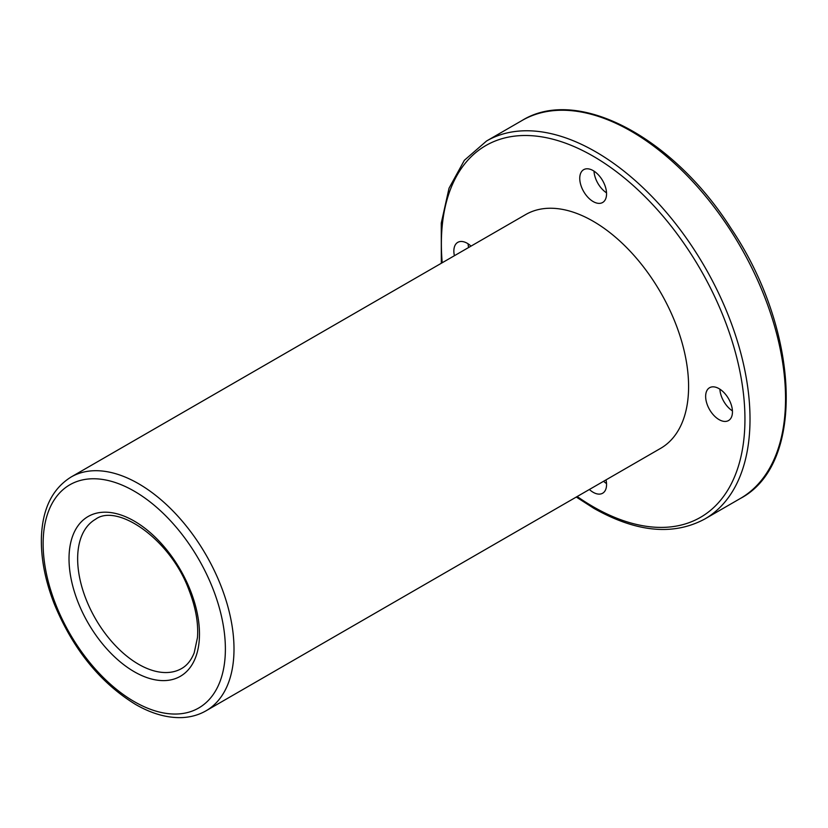 <?xml version="1.0" encoding="UTF-8"?>
<svg xmlns="http://www.w3.org/2000/svg" width="828" height="828" viewBox="0 0 828 828"><rect width="100%" height="100%" fill="white"/><g stroke="black" fill="none" stroke-linecap="round" stroke-linejoin="round"><path stroke-width="1.24" d="M593.159 201.556A18.951 10.94 -120 0 0 602.629 202.498A18.951 10.94 -120 0 0 602.629 180.607A18.951 10.94 -120 0 0 583.678 169.668A18.951 10.94 -120 0 0 580.77 184.851A18.951 10.94 -120 0 0 593.159 201.556M593.997 171.127A18.951 10.94 -120 0 0 606.531 192.841M719.046 419.61A18.951 10.94 -120 0 0 728.526 420.552A18.951 10.94 -120 0 0 728.526 398.661A18.951 10.94 -120 0 0 709.575 387.721A18.951 10.94 -120 0 0 706.667 402.915A18.951 10.94 -120 0 0 719.046 419.61M589.37 489.483A18.951 10.94 -120 0 0 593.159 492.298A18.951 10.94 -120 0 0 602.629 493.24A18.951 10.94 -120 0 0 606.013 479.878M206.048 710.797L660.64 448.341A134.964 77.925 -120 0 0 660.64 292.491A134.964 77.925 -120 0 0 525.676 214.566L71.084 477.021C52.309 488.737 42.414 508.899 41.4 537.517C40.883 558.382 45.147 580.459 54.193 603.747C72.854 648.976 99.96 682.531 135.513 704.411C151.679 713.736 167.225 718.124 182.15 717.586C190.885 717.172 198.855 714.916 206.048 710.797A134.964 77.925 -120 0 0 206.048 554.946A134.964 77.925 -120 0 0 71.084 477.021M471.039 246.113A18.951 10.94 -120 0 0 457.78 242.356A18.951 10.94 -120 0 0 454.406 255.717M603.581 481.275A18.951 10.94 -120 0 0 606.531 483.573M468.099 243.805A18.951 10.94 -120 0 0 468.617 247.51M719.884 389.181A18.951 10.94 -120 0 0 732.428 410.895M577.178 496.521A214.659 123.931 -120 0 0 593.159 506.715A214.659 123.931 -120 0 0 744.848 412.872A214.659 123.931 -120 0 0 582.498 150.468A214.659 123.931 -120 0 0 442.214 262.755M138.566 664.253A86.153 49.742 -120 0 0 181.642 668.517C187.107 665.412 191.299 660.154 194.218 652.733L197.457 637.653C198.534 623.453 195.791 607.793 189.219 590.685C170.868 539.411 117.276 502.875 95.489 519.301A86.153 49.742 -120 0 0 82.282 588.335A86.153 49.742 -120 0 0 138.566 664.253M576.288 497.038L593.893 508.361C636.421 532.342 673.392 535.882 704.814 518.99A218.24 126.001 -120 0 0 704.814 266.989A218.24 126.001 -120 0 0 486.574 140.988L464.363 160.301L449.045 188.184L441.272 223.084L441.324 263.263M134.25 701.616A128.868 74.396 -120 0 0 213.169 589.35A128.868 74.396 -120 0 0 55.341 498.228A128.868 74.396 -120 0 0 134.25 701.616M134.25 671.725A92.25 53.261 -120 0 0 190.74 591.358A92.25 53.261 -120 0 0 77.76 526.122A92.25 53.261 -120 0 0 134.25 671.725M740.346 498.477A218.24 126.001 -120 0 0 740.346 246.475A218.24 126.001 -120 0 0 522.106 120.464C577.395 86.184 672.885 136.848 731.041 228.414C799.807 330.3 805.882 464.249 740.346 498.477L704.814 518.99M486.574 140.988L522.106 120.464"/></g></svg>
